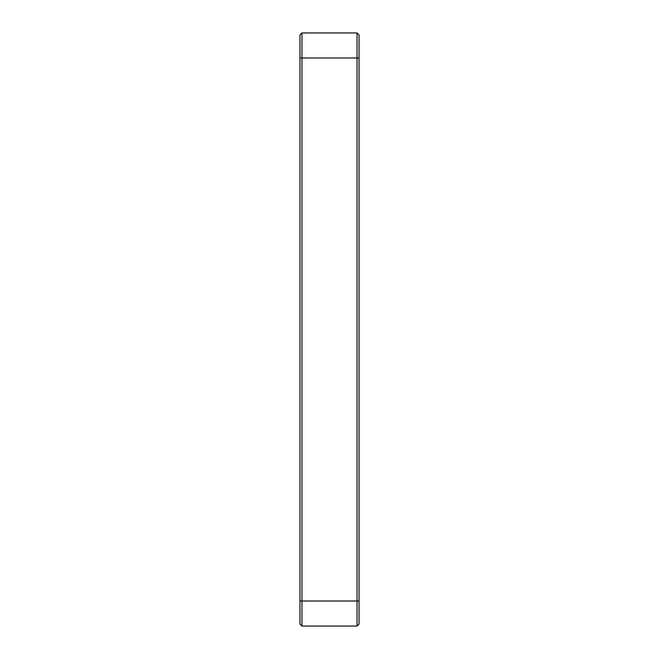 <?xml version="1.0" encoding="UTF-8"?>
<svg xmlns="http://www.w3.org/2000/svg" width="659" height="659" viewBox="0 0 659 659"><rect width="100%" height="100%" fill="white"/><g stroke="black" fill="none" stroke-linecap="round" stroke-linejoin="round"><path stroke-width="0.99" d="M301.962 32.95L299.952 34.952L299.952 624.048L301.962 626.05L301.962 32.95L357.038 32.95L359.048 34.952L359.048 57.992L357.038 57.992L357.038 626.05L359.048 624.048L359.048 57.992M357.038 32.95L357.038 57.992L299.952 57.992M301.962 626.05L357.038 626.05M299.952 601.008L359.048 601.008"/></g></svg>
